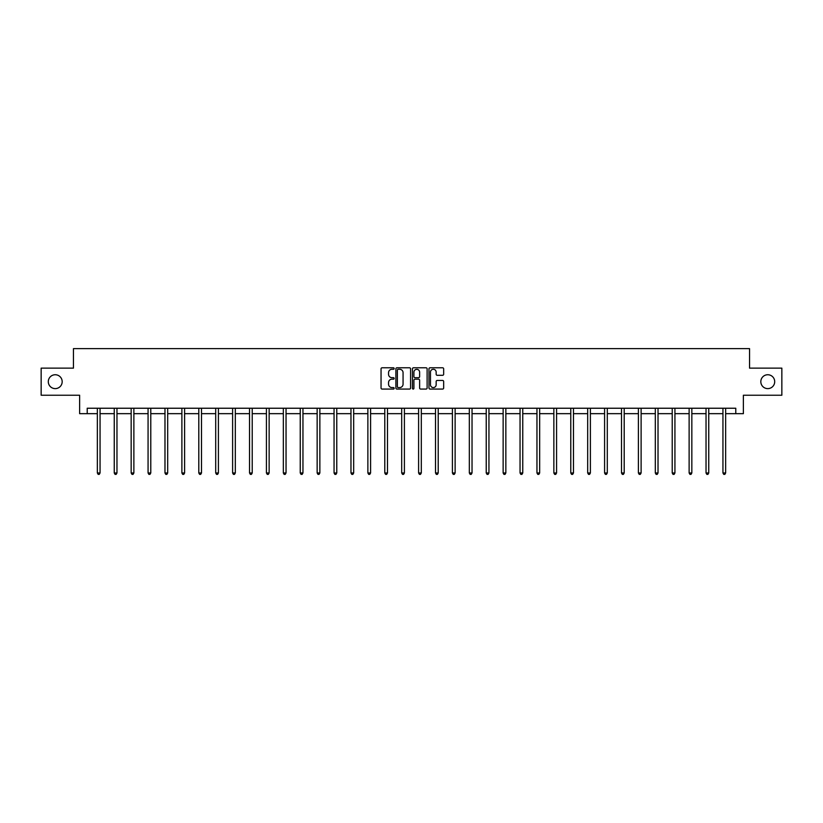 <?xml version="1.0" encoding="UTF-8"?>
<svg xmlns="http://www.w3.org/2000/svg" width="823" height="823" viewBox="0 0 823 823"><rect width="100%" height="100%" fill="white"/><g stroke="black" fill="none" stroke-linecap="round" stroke-linejoin="round"><path stroke-width="1.23" d="M394.155 368.539A0.741 0.741 0 0 0 393.415 367.788L382.109 367.788A1.06 1.06 0 0 0 381.049 368.858L381.049 388.003A1.06 1.06 0 0 0 382.109 389.073L393.415 389.073A0.741 0.741 0 0 0 394.155 388.322A0.741 0.741 0 0 0 393.415 387.582L391.954 387.582A3.405 3.405 0 0 1 388.549 384.176L388.549 382.582A3.405 3.405 0 0 1 391.954 379.177L393.415 379.177A0.741 0.741 0 0 0 394.155 378.436A0.741 0.741 0 0 0 393.415 377.685L391.954 377.685A3.405 3.405 0 0 1 388.549 374.28L388.549 372.685A3.405 3.405 0 0 1 391.954 369.28L393.415 369.28A0.741 0.741 0 0 0 394.155 368.539M760.822 381.687A6.934 6.934 0 0 0 767.756 388.621A6.934 6.934 0 0 0 774.7 381.687A6.934 6.934 0 0 0 767.756 374.743A6.934 6.934 0 0 0 760.822 381.687M48.3 381.687A6.934 6.934 0 0 0 55.244 388.621A6.934 6.934 0 0 0 62.178 381.687A6.934 6.934 0 0 0 55.244 374.743A6.934 6.934 0 0 0 48.3 381.687M442.589 375.298A1.06 1.06 0 0 0 443.659 374.228L443.659 368.858A1.06 1.06 0 0 0 442.589 367.788L430.038 367.788A1.06 1.06 0 0 0 428.978 368.858L428.978 388.003A1.06 1.06 0 0 0 430.038 389.073L442.589 389.073A1.06 1.06 0 0 0 443.659 388.003L443.659 381.522A1.06 1.06 0 0 0 442.589 380.452L437.219 380.452A1.06 1.06 0 0 0 436.159 381.522L436.159 384.732A2.85 2.85 0 0 1 433.31 387.582A2.85 2.85 0 0 1 430.46 384.732L430.46 372.13A2.85 2.85 0 0 1 433.31 369.28A2.85 2.85 0 0 1 436.159 372.13L436.159 374.228A1.06 1.06 0 0 0 437.219 375.298L442.589 375.298M87.217 413.66L87.217 408.239L735.783 408.239L735.783 413.66L743.375 413.66L743.375 395.235L781.85 395.235L781.85 368.138L749.547 368.138L749.547 348.623L73.453 348.623L73.453 368.138L41.15 368.138L41.15 395.235L79.625 395.235L79.625 413.66L97.351 413.66M410.574 368.858A1.06 1.06 0 0 0 409.504 367.788L396.953 367.788A1.06 1.06 0 0 0 395.884 368.858L395.884 388.003A1.06 1.06 0 0 0 396.953 389.073L409.504 389.073A1.06 1.06 0 0 0 410.574 388.003L410.574 368.858M413.496 367.788L426.047 367.788A1.06 1.06 0 0 1 427.116 368.858L427.116 388.003A1.06 1.06 0 0 1 426.047 389.073L420.676 389.073A1.06 1.06 0 0 1 419.617 388.003L419.617 380.236A1.06 1.06 0 0 0 418.547 379.177L414.987 379.177A1.06 1.06 0 0 0 413.918 380.236L413.918 388.322A0.741 0.741 0 0 1 413.177 389.073A0.741 0.741 0 0 1 412.426 388.322L412.426 368.858A1.06 1.06 0 0 1 413.496 367.788M100.056 413.66L114.253 413.66M116.969 413.66L131.166 413.66M133.871 413.66L148.068 413.66M150.784 413.66L164.981 413.66M167.686 413.66L181.883 413.66M184.599 413.66L198.796 413.66M201.501 413.66L215.708 413.66M218.414 413.66L232.611 413.66M235.316 413.66L249.523 413.66M252.229 413.66L266.426 413.66M269.142 413.66L283.338 413.66M286.044 413.66L300.241 413.66M302.957 413.66L317.153 413.66M319.859 413.66L334.056 413.66M336.772 413.66L350.968 413.66M353.674 413.66L367.871 413.66M370.587 413.66L384.783 413.66M387.489 413.66L401.696 413.66M404.402 413.66L418.598 413.66M421.304 413.66L435.511 413.66M438.217 413.66L452.413 413.66M455.129 413.66L469.326 413.66M472.032 413.66L486.228 413.66M488.944 413.66L503.141 413.66M505.847 413.66L520.043 413.66M522.759 413.66L536.956 413.66M539.662 413.66L553.858 413.66M556.574 413.66L570.771 413.66M573.477 413.66L587.684 413.66M590.389 413.66L604.586 413.66M607.292 413.66L621.499 413.66M624.204 413.66L638.401 413.66M641.117 413.66L655.314 413.66M658.019 413.66L672.216 413.66M674.932 413.66L689.129 413.66M691.834 413.66L706.031 413.66M708.747 413.66L722.944 413.66M725.649 413.66L735.783 413.66M398.126 369.28A0.741 0.741 0 0 0 397.375 370.031L397.375 386.841A0.741 0.741 0 0 0 398.126 387.582L399.669 387.582A3.405 3.405 0 0 0 403.064 384.176L403.064 372.685A3.405 3.405 0 0 0 399.669 369.28L398.126 369.28M419.617 372.181A2.85 2.85 0 0 0 416.767 369.332A2.85 2.85 0 0 0 413.918 372.181L413.918 376.625A1.06 1.06 0 0 0 414.987 377.685L418.547 377.685A1.06 1.06 0 0 0 419.617 376.625L419.617 372.181M100.2 408.239L100.139 408.393A1.08 1.08 0 0 0 100.056 408.805L100.056 472.968L97.351 472.968L97.351 408.805A1.08 1.08 0 0 0 97.268 408.393L97.207 408.239M100.056 472.968L99.244 474.377L98.163 474.377L97.351 472.968M117.103 408.239L117.041 408.393A1.08 1.08 0 0 0 116.969 408.805L116.969 472.968L114.253 472.968L114.253 408.805A1.08 1.08 0 0 0 114.181 408.393L114.109 408.239M116.969 472.968L116.156 474.377L115.066 474.377L114.253 472.968M134.015 408.239L133.954 408.393A1.08 1.08 0 0 0 133.871 408.805L133.871 472.968L131.166 472.968L131.166 408.805A1.08 1.08 0 0 0 131.083 408.393L131.022 408.239M133.871 472.968L133.059 474.377L131.978 474.377L131.166 472.968M150.928 408.239L150.856 408.393A1.08 1.08 0 0 0 150.784 408.805L150.784 472.968L148.068 472.968L148.068 408.805A1.08 1.08 0 0 0 147.996 408.393L147.924 408.239M150.784 472.968L149.971 474.377L148.881 474.377L148.068 472.968M167.83 408.239L167.769 408.393A1.08 1.08 0 0 0 167.686 408.805L167.686 472.968L164.981 472.968L164.981 408.805A1.08 1.08 0 0 0 164.898 408.393L164.837 408.239M167.686 472.968L166.874 474.377L165.793 474.377L164.981 472.968M184.743 408.239L184.671 408.393A1.08 1.08 0 0 0 184.599 408.805L184.599 472.968L181.883 472.968L181.883 408.805A1.08 1.08 0 0 0 181.811 408.393L181.749 408.239M184.599 472.968L183.786 474.377L182.696 474.377L181.883 472.968M201.645 408.239L201.584 408.393A1.08 1.08 0 0 0 201.501 408.805L201.501 472.968L198.796 472.968L198.796 408.805A1.08 1.08 0 0 0 198.713 408.393L198.652 408.239M201.501 472.968L200.689 474.377L199.608 474.377L198.796 472.968M218.558 408.239L218.496 408.393A1.08 1.08 0 0 0 218.414 408.805L218.414 472.968L215.708 472.968L215.708 408.805A1.08 1.08 0 0 0 215.626 408.393L215.564 408.239M218.414 472.968L217.601 474.377L216.521 474.377L215.708 472.968M235.46 408.239L235.399 408.393A1.08 1.08 0 0 0 235.316 408.805L235.316 472.968L232.611 472.968L232.611 408.805A1.08 1.08 0 0 0 232.528 408.393L232.467 408.239M235.316 472.968L234.504 474.377L233.423 474.377L232.611 472.968M252.373 408.239L252.311 408.393A1.08 1.08 0 0 0 252.229 408.805L252.229 472.968L249.523 472.968L249.523 408.805A1.08 1.08 0 0 0 249.441 408.393L249.379 408.239M252.229 472.968L251.416 474.377L250.336 474.377L249.523 472.968M269.275 408.239L269.214 408.393A1.08 1.08 0 0 0 269.142 408.805L269.142 472.968L266.426 472.968L266.426 408.805A1.08 1.08 0 0 0 266.354 408.393L266.282 408.239M269.142 472.968L268.329 474.377L267.238 474.377L266.426 472.968M286.188 408.239L286.126 408.393A1.08 1.08 0 0 0 286.044 408.805L286.044 472.968L283.338 472.968L283.338 408.805A1.08 1.08 0 0 0 283.256 408.393L283.194 408.239M286.044 472.968L285.231 474.377L284.151 474.377L283.338 472.968M303.09 408.239L303.029 408.393A1.08 1.08 0 0 0 302.957 408.805L302.957 472.968L300.241 472.968L300.241 408.805A1.08 1.08 0 0 0 300.169 408.393L300.097 408.239M302.957 472.968L302.144 474.377L301.053 474.377L300.241 472.968M320.003 408.239L319.941 408.393A1.08 1.08 0 0 0 319.859 408.805L319.859 472.968L317.153 472.968L317.153 408.805A1.08 1.08 0 0 0 317.071 408.393L317.009 408.239M319.859 472.968L319.046 474.377L317.966 474.377L317.153 472.968M336.916 408.239L336.844 408.393A1.08 1.08 0 0 0 336.772 408.805L336.772 472.968L334.056 472.968L334.056 408.805A1.08 1.08 0 0 0 333.984 408.393L333.922 408.239M336.772 472.968L335.959 474.377L334.868 474.377L334.056 472.968M353.818 408.239L353.756 408.393A1.08 1.08 0 0 0 353.674 408.805L353.674 472.968L350.968 472.968L350.968 408.805A1.08 1.08 0 0 0 350.886 408.393L350.824 408.239M353.674 472.968L352.861 474.377L351.781 474.377L350.968 472.968M370.731 408.239L370.659 408.393A1.08 1.08 0 0 0 370.587 408.805L370.587 472.968L367.871 472.968L367.871 408.805A1.08 1.08 0 0 0 367.799 408.393L367.737 408.239M370.587 472.968L369.774 474.377L368.683 474.377L367.871 472.968M387.633 408.239L387.571 408.393A1.08 1.08 0 0 0 387.489 408.805L387.489 472.968L384.783 472.968L384.783 408.805A1.08 1.08 0 0 0 384.701 408.393L384.639 408.239M387.489 472.968L386.676 474.377L385.596 474.377L384.783 472.968M404.546 408.239L404.484 408.393A1.08 1.08 0 0 0 404.402 408.805L404.402 472.968L401.696 472.968L401.696 408.805A1.08 1.08 0 0 0 401.614 408.393L401.552 408.239M404.402 472.968L403.589 474.377L402.509 474.377L401.696 472.968M421.448 408.239L421.386 408.393A1.08 1.08 0 0 0 421.304 408.805L421.304 472.968L418.598 472.968L418.598 408.805A1.08 1.08 0 0 0 418.516 408.393L418.454 408.239M421.304 472.968L420.491 474.377L419.411 474.377L418.598 472.968M438.361 408.239L438.299 408.393A1.08 1.08 0 0 0 438.217 408.805L438.217 472.968L435.511 472.968L435.511 408.805A1.08 1.08 0 0 0 435.429 408.393L435.367 408.239M438.217 472.968L437.404 474.377L436.324 474.377L435.511 472.968M455.263 408.239L455.201 408.393A1.08 1.08 0 0 0 455.129 408.805L455.129 472.968L452.413 472.968L452.413 408.805A1.08 1.08 0 0 0 452.341 408.393L452.269 408.239M455.129 472.968L454.317 474.377L453.226 474.377L452.413 472.968M472.176 408.239L472.114 408.393A1.08 1.08 0 0 0 472.032 408.805L472.032 472.968L469.326 472.968L469.326 408.805A1.08 1.08 0 0 0 469.244 408.393L469.182 408.239M472.032 472.968L471.219 474.377L470.139 474.377L469.326 472.968M489.078 408.239L489.016 408.393A1.08 1.08 0 0 0 488.944 408.805L488.944 472.968L486.228 472.968L486.228 408.805A1.08 1.08 0 0 0 486.156 408.393L486.084 408.239M488.944 472.968L488.132 474.377L487.041 474.377L486.228 472.968M505.991 408.239L505.929 408.393A1.08 1.08 0 0 0 505.847 408.805L505.847 472.968L503.141 472.968L503.141 408.805A1.08 1.08 0 0 0 503.059 408.393L502.997 408.239M505.847 472.968L505.034 474.377L503.954 474.377L503.141 472.968M522.903 408.239L522.831 408.393A1.08 1.08 0 0 0 522.759 408.805L522.759 472.968L520.043 472.968L520.043 408.805A1.08 1.08 0 0 0 519.971 408.393L519.91 408.239M522.759 472.968L521.947 474.377L520.856 474.377L520.043 472.968M539.806 408.239L539.744 408.393A1.08 1.08 0 0 0 539.662 408.805L539.662 472.968L536.956 472.968L536.956 408.805A1.08 1.08 0 0 0 536.874 408.393L536.812 408.239M539.662 472.968L538.849 474.377L537.769 474.377L536.956 472.968M556.718 408.239L556.646 408.393A1.08 1.08 0 0 0 556.574 408.805L556.574 472.968L553.858 472.968L553.858 408.805A1.08 1.08 0 0 0 553.786 408.393L553.725 408.239M556.574 472.968L555.762 474.377L554.671 474.377L553.858 472.968M573.621 408.239L573.559 408.393A1.08 1.08 0 0 0 573.477 408.805L573.477 472.968L570.771 472.968L570.771 408.805A1.08 1.08 0 0 0 570.689 408.393L570.627 408.239M573.477 472.968L572.664 474.377L571.584 474.377L570.771 472.968M590.533 408.239L590.472 408.393A1.08 1.08 0 0 0 590.389 408.805L590.389 472.968L587.684 472.968L587.684 408.805A1.08 1.08 0 0 0 587.601 408.393L587.54 408.239M590.389 472.968L589.577 474.377L588.496 474.377L587.684 472.968M607.436 408.239L607.374 408.393A1.08 1.08 0 0 0 607.292 408.805L607.292 472.968L604.586 472.968L604.586 408.805A1.08 1.08 0 0 0 604.504 408.393L604.442 408.239M607.292 472.968L606.479 474.377L605.399 474.377L604.586 472.968M624.348 408.239L624.287 408.393A1.08 1.08 0 0 0 624.204 408.805L624.204 472.968L621.499 472.968L621.499 408.805A1.08 1.08 0 0 0 621.416 408.393L621.355 408.239M624.204 472.968L623.392 474.377L622.311 474.377L621.499 472.968M641.251 408.239L641.189 408.393A1.08 1.08 0 0 0 641.117 408.805L641.117 472.968L638.401 472.968L638.401 408.805A1.08 1.08 0 0 0 638.329 408.393L638.257 408.239M641.117 472.968L640.304 474.377L639.214 474.377L638.401 472.968M658.163 408.239L658.102 408.393A1.08 1.08 0 0 0 658.019 408.805L658.019 472.968L655.314 472.968L655.314 408.805A1.08 1.08 0 0 0 655.231 408.393L655.17 408.239M658.019 472.968L657.207 474.377L656.126 474.377L655.314 472.968M675.076 408.239L675.004 408.393A1.08 1.08 0 0 0 674.932 408.805L674.932 472.968L672.216 472.968L672.216 408.805A1.08 1.08 0 0 0 672.144 408.393L672.072 408.239M674.932 472.968L674.119 474.377L673.029 474.377L672.216 472.968M691.978 408.239L691.917 408.393A1.08 1.08 0 0 0 691.834 408.805L691.834 472.968L689.129 472.968L689.129 408.805A1.08 1.08 0 0 0 689.046 408.393L688.985 408.239M691.834 472.968L691.022 474.377L689.941 474.377L689.129 472.968M708.891 408.239L708.819 408.393A1.08 1.08 0 0 0 708.747 408.805L708.747 472.968L706.031 472.968L706.031 408.805A1.08 1.08 0 0 0 705.959 408.393L705.897 408.239M708.747 472.968L707.934 474.377L706.844 474.377L706.031 472.968M725.793 408.239L725.732 408.393A1.08 1.08 0 0 0 725.649 408.805L725.649 472.968L722.944 472.968L722.944 408.805A1.08 1.08 0 0 0 722.861 408.393L722.8 408.239M725.649 472.968L724.837 474.377L723.756 474.377L722.944 472.968"/></g></svg>
